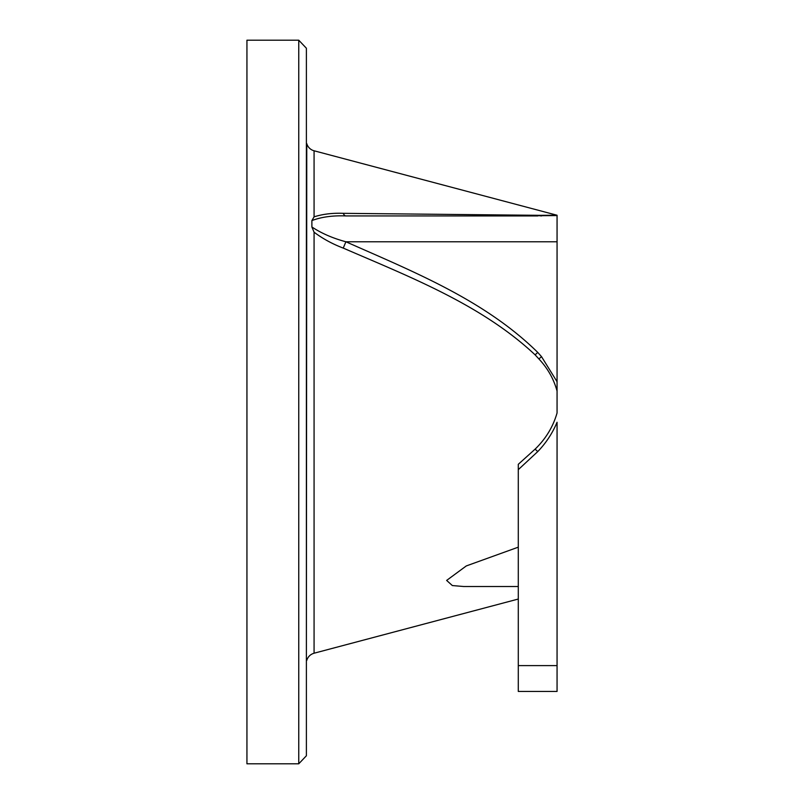 <?xml version="1.0" encoding="UTF-8"?>
<svg xmlns="http://www.w3.org/2000/svg" width="804" height="804" viewBox="0 0 804 804"><rect width="100%" height="100%" fill="white"/><g stroke="black" fill="none" stroke-linecap="round" stroke-linejoin="round"><path stroke-width="1.21" d="M539.142 215.331L557.061 215.241L314.073 150.78A10.341 10.341 0 0 1 306.766 143.574L306.384 143.574M306.766 143.574L306.384 660.426M298.756 40.2L306.384 48.23L306.384 755.77L298.756 763.8L298.756 40.2L246.939 40.2L246.939 763.8L298.756 763.8M537.755 451.587C546.027 442.994 552.459 433.225 557.061 422.271L557.061 691.44L518.289 691.44L518.289 464.31L535.112 449.145L537.755 451.587L518.289 469.657L518.289 464.31M547.162 215.442L546.66 215.432M557.061 215.572L509.254 215.934L537.755 215.934A10.341 7.598 90 0 1 535.112 215.281L538.881 215.331A10.341 7.889 -90 0 0 541.534 215.934M536.379 215.934L345.901 215.934C332.796 215.402 321.459 216.949 311.882 220.587L314.073 216.849C322.796 214.085 332.524 212.909 343.248 213.331L535.112 215.281M311.882 220.587L311.882 226.979L314.073 232.205L314.073 653.22C310.364 654.335 307.932 656.737 306.766 660.426M345.861 215.934L345.901 215.934A10.341 4 90 0 1 345.891 215.934A10.341 4 90 0 1 343.248 213.331M557.061 215.934L557.061 241.773L345.901 241.773L343.248 248.094C332.524 244.024 322.796 238.728 314.073 232.205M557.061 241.773L557.061 391.025C553.745 378.986 547.685 368.282 538.881 358.926L541.534 356.674L537.755 352.413C484.41 299.972 413.206 271.651 345.901 241.773C332.796 238.255 321.459 233.321 311.882 226.979M538.881 358.926L535.112 354.855C481.757 304.816 410.553 277.219 343.248 248.094M557.061 391.025L557.061 412.975C553.092 426.773 545.775 438.833 535.112 449.145M518.289 547.162L466.29 565.936L446.632 580.418L452.34 585.553L463.777 586.518L518.289 586.518M557.061 665.601L518.289 665.601M314.073 150.78L314.073 216.849M557.061 381.729L541.534 356.674M535.112 354.855L537.755 352.413M518.289 599.04L314.073 653.22"/></g></svg>
